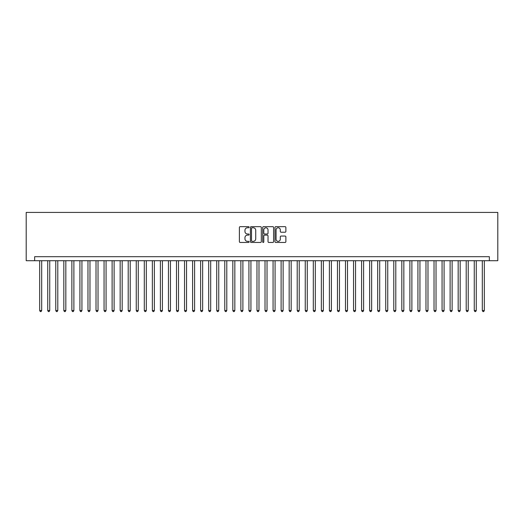 <?xml version="1.0" encoding="UTF-8"?>
<svg xmlns="http://www.w3.org/2000/svg" width="524" height="524" viewBox="0 0 524 524"><rect width="100%" height="100%" fill="white"/><g stroke="black" fill="none" stroke-linecap="round" stroke-linejoin="round"><path stroke-width="0.79" d="M249.123 227.213A0.55 0.55 0 0 0 248.573 226.656L240.175 226.656A0.793 0.793 0 0 0 239.389 227.449L239.389 241.669A0.793 0.793 0 0 0 240.175 242.455L248.573 242.455A0.55 0.55 0 0 0 249.123 241.905A0.55 0.55 0 0 0 248.573 241.348L247.485 241.348A2.528 2.528 0 0 1 244.957 238.82L244.957 237.641A2.528 2.528 0 0 1 247.485 235.112L248.573 235.112A0.55 0.55 0 0 0 249.123 234.556A0.55 0.55 0 0 0 248.573 234.005L247.485 234.005A2.528 2.528 0 0 1 244.957 231.477L244.957 230.291A2.528 2.528 0 0 1 247.485 227.763L248.573 227.763A0.55 0.55 0 0 0 249.123 227.213M285.089 232.224A0.793 0.793 0 0 0 285.875 231.438L285.875 227.449A0.793 0.793 0 0 0 285.089 226.656L275.762 226.656A0.793 0.793 0 0 0 274.976 227.449L274.976 241.669A0.793 0.793 0 0 0 275.762 242.455L285.089 242.455A0.793 0.793 0 0 0 285.875 241.669L285.875 236.848A0.793 0.793 0 0 0 285.089 236.055L281.1 236.055A0.793 0.793 0 0 0 280.307 236.848L280.307 239.239A2.116 2.116 0 0 1 278.192 241.348A2.116 2.116 0 0 1 276.083 239.239L276.083 229.879A2.116 2.116 0 0 1 278.192 227.763A2.116 2.116 0 0 1 280.307 229.879L280.307 231.438A0.793 0.793 0 0 0 281.1 232.224L285.089 232.224M489.351 260.71L497.8 260.71L497.8 212.423L26.2 212.423L26.2 260.71L489.351 260.71L489.351 256.688L34.65 256.688L34.65 260.71M261.306 227.449A0.793 0.793 0 0 0 260.52 226.656L251.199 226.656A0.793 0.793 0 0 0 250.407 227.449L250.407 241.669A0.793 0.793 0 0 0 251.199 242.455L260.52 242.455A0.793 0.793 0 0 0 261.306 241.669L261.306 227.449M263.48 226.656L272.801 226.656A0.793 0.793 0 0 1 273.594 227.449L273.594 241.669A0.793 0.793 0 0 1 272.801 242.455L268.812 242.455A0.793 0.793 0 0 1 268.026 241.669L268.026 235.898A0.793 0.793 0 0 0 267.233 235.112L264.587 235.112A0.793 0.793 0 0 0 263.795 235.898L263.795 241.905A0.55 0.55 0 0 1 263.245 242.455A0.55 0.55 0 0 1 262.694 241.905L262.694 227.449A0.793 0.793 0 0 1 263.48 226.656M252.064 227.763A0.55 0.55 0 0 0 251.513 228.313L251.513 240.798A0.55 0.55 0 0 0 252.064 241.348L253.21 241.348A2.528 2.528 0 0 0 255.738 238.82L255.738 230.291A2.528 2.528 0 0 0 253.21 227.763L252.064 227.763M268.026 229.918A2.116 2.116 0 0 0 265.91 227.802A2.116 2.116 0 0 0 263.795 229.918L263.795 233.213A0.793 0.793 0 0 0 264.587 234.005L267.233 234.005A0.793 0.793 0 0 0 268.026 233.213L268.026 229.918M39.68 260.71L39.68 310.529L41.691 310.529L41.691 260.71M41.691 310.529L41.088 311.577L40.282 311.577L39.68 310.529M47.73 260.71L47.73 310.529L49.741 310.529L49.741 260.71M49.741 310.529L49.138 311.577L48.332 311.577L47.73 310.529M55.773 260.71L55.773 310.529L57.791 310.529L57.791 260.71M57.791 310.529L57.181 311.577L56.382 311.577L55.773 310.529M63.823 260.71L63.823 310.529L65.834 310.529L65.834 260.71M65.834 310.529L65.231 311.577L64.426 311.577L63.823 310.529M71.873 260.71L71.873 310.529L73.884 310.529L73.884 260.71M73.884 310.529L73.281 311.577L72.476 311.577L71.873 310.529M79.917 260.71L79.917 310.529L81.934 310.529L81.934 260.71M81.934 310.529L81.325 311.577L80.526 311.577L79.917 310.529M87.967 260.71L87.967 310.529L89.977 310.529L89.977 260.71M89.977 310.529L89.375 311.577L88.569 311.577L87.967 310.529M96.016 260.71L96.016 310.529L98.027 310.529L98.027 260.71M98.027 310.529L97.425 311.577L96.619 311.577L96.016 310.529M104.06 260.71L104.06 310.529L106.077 310.529L106.077 260.71M106.077 310.529L105.468 311.577L104.669 311.577L104.06 310.529M112.11 260.71L112.11 310.529L114.121 310.529L114.121 260.71M114.121 310.529L113.518 311.577L112.712 311.577L112.11 310.529M120.16 260.71L120.16 310.529L122.171 310.529L122.171 260.71M122.171 310.529L121.568 311.577L120.762 311.577L120.16 310.529M128.203 260.71L128.203 310.529L130.221 310.529L130.221 260.71M130.221 310.529L129.611 311.577L128.812 311.577L128.203 310.529M136.253 260.71L136.253 310.529L138.264 310.529L138.264 260.71M138.264 310.529L137.661 311.577L136.856 311.577L136.253 310.529M144.303 260.71L144.303 310.529L146.314 310.529L146.314 260.71M146.314 310.529L145.711 311.577L144.906 311.577L144.303 310.529M152.346 260.71L152.346 310.529L154.364 310.529L154.364 260.71M154.364 310.529L153.755 311.577L152.956 311.577L152.346 310.529M160.396 260.71L160.396 310.529L162.407 310.529L162.407 260.71M162.407 310.529L161.805 311.577L160.999 311.577L160.396 310.529M168.446 260.71L168.446 310.529L170.457 310.529L170.457 260.71M170.457 310.529L169.855 311.577L169.049 311.577L168.446 310.529M176.49 260.71L176.49 310.529L178.507 310.529L178.507 260.71M178.507 310.529L177.898 311.577L177.099 311.577L176.49 310.529M184.54 260.71L184.54 310.529L186.551 310.529L186.551 260.71M186.551 310.529L185.948 311.577L185.142 311.577L184.54 310.529M192.59 260.71L192.59 310.529L194.601 310.529L194.601 260.71M194.601 310.529L193.998 311.577L193.192 311.577L192.59 310.529M200.633 260.71L200.633 310.529L202.65 310.529L202.65 260.71M202.65 310.529L202.041 311.577L201.242 311.577L200.633 310.529M208.683 260.71L208.683 310.529L210.694 310.529L210.694 260.71M210.694 310.529L210.091 311.577L209.286 311.577L208.683 310.529M216.733 260.71L216.733 310.529L218.744 310.529L218.744 260.71M218.744 310.529L218.141 311.577L217.336 311.577L216.733 310.529M224.776 260.71L224.776 310.529L226.794 310.529L226.794 260.71M226.794 310.529L226.185 311.577L225.386 311.577L224.776 310.529M232.826 260.71L232.826 310.529L234.837 310.529L234.837 260.71M234.837 310.529L234.235 311.577L233.429 311.577L232.826 310.529M240.876 260.71L240.876 310.529L242.887 310.529L242.887 260.71M242.887 310.529L242.285 311.577L241.479 311.577L240.876 310.529M248.92 260.71L248.92 310.529L250.937 310.529L250.937 260.71M250.937 310.529L250.328 311.577L249.529 311.577L248.92 310.529M256.97 260.71L256.97 310.529L258.98 310.529L258.98 260.71M258.98 310.529L258.378 311.577L257.572 311.577L256.97 310.529M265.02 260.71L265.02 310.529L267.03 310.529L267.03 260.71M267.03 310.529L266.428 311.577L265.622 311.577L265.02 310.529M273.063 260.71L273.063 310.529L275.08 310.529L275.08 260.71M275.08 310.529L274.471 311.577L273.672 311.577L273.063 310.529M281.113 260.71L281.113 310.529L283.124 310.529L283.124 260.71M283.124 310.529L282.521 311.577L281.716 311.577L281.113 310.529M289.163 260.71L289.163 310.529L291.174 310.529L291.174 260.71M291.174 310.529L290.571 311.577L289.765 311.577L289.163 310.529M297.206 260.71L297.206 310.529L299.224 310.529L299.224 260.71M299.224 310.529L298.615 311.577L297.815 311.577L297.206 310.529M305.256 260.71L305.256 310.529L307.267 310.529L307.267 260.71M307.267 310.529L306.664 311.577L305.859 311.577L305.256 310.529M313.306 260.71L313.306 310.529L315.317 310.529L315.317 260.71M315.317 310.529L314.714 311.577L313.909 311.577L313.306 310.529M321.35 260.71L321.35 310.529L323.367 310.529L323.367 260.71M323.367 310.529L322.758 311.577L321.959 311.577L321.35 310.529M329.399 260.71L329.399 310.529L331.41 310.529L331.41 260.71M331.41 310.529L330.808 311.577L330.002 311.577L329.399 310.529M337.449 260.71L337.449 310.529L339.46 310.529L339.46 260.71M339.46 310.529L338.858 311.577L338.052 311.577L337.449 310.529M345.493 260.71L345.493 310.529L347.51 310.529L347.51 260.71M347.51 310.529L346.901 311.577L346.102 311.577L345.493 310.529M353.543 260.71L353.543 310.529L355.554 310.529L355.554 260.71M355.554 310.529L354.951 311.577L354.145 311.577L353.543 310.529M361.593 260.71L361.593 310.529L363.604 310.529L363.604 260.71M363.604 310.529L363.001 311.577L362.195 311.577L361.593 310.529M369.636 260.71L369.636 310.529L371.654 310.529L371.654 260.71M371.654 310.529L371.044 311.577L370.245 311.577L369.636 310.529M377.686 260.71L377.686 310.529L379.697 310.529L379.697 260.71M379.697 310.529L379.094 311.577L378.289 311.577L377.686 310.529M385.736 260.71L385.736 310.529L387.747 310.529L387.747 260.71M387.747 310.529L387.144 311.577L386.339 311.577L385.736 310.529M393.779 260.71L393.779 310.529L395.797 310.529L395.797 260.71M395.797 310.529L395.188 311.577L394.389 311.577L393.779 310.529M401.829 260.71L401.829 310.529L403.84 310.529L403.84 260.71M403.84 310.529L403.238 311.577L402.432 311.577L401.829 310.529M409.879 260.71L409.879 310.529L411.89 310.529L411.89 260.71M411.89 310.529L411.288 311.577L410.482 311.577L409.879 310.529M417.923 260.71L417.923 310.529L419.94 310.529L419.94 260.71M419.94 310.529L419.331 311.577L418.532 311.577L417.923 310.529M425.973 260.71L425.973 310.529L427.984 310.529L427.984 260.71M427.984 310.529L427.381 311.577L426.575 311.577L425.973 310.529M434.023 260.71L434.023 310.529L436.034 310.529L436.034 260.71M436.034 310.529L435.431 311.577L434.625 311.577L434.023 310.529M442.066 260.71L442.066 310.529L444.083 310.529L444.083 260.71M444.083 310.529L443.474 311.577L442.675 311.577L442.066 310.529M450.116 260.71L450.116 310.529L452.127 310.529L452.127 260.71M452.127 310.529L451.524 311.577L450.719 311.577L450.116 310.529M458.166 260.71L458.166 310.529L460.177 310.529L460.177 260.71M460.177 310.529L459.574 311.577L458.769 311.577L458.166 310.529M466.209 260.71L466.209 310.529L468.227 310.529L468.227 260.71M468.227 310.529L467.618 311.577L466.819 311.577L466.209 310.529M474.259 260.71L474.259 310.529L476.27 310.529L476.27 260.71M476.27 310.529L475.668 311.577L474.862 311.577L474.259 310.529M482.309 260.71L482.309 310.529L484.32 310.529L484.32 260.71M484.32 310.529L483.718 311.577L482.912 311.577L482.309 310.529"/></g></svg>
